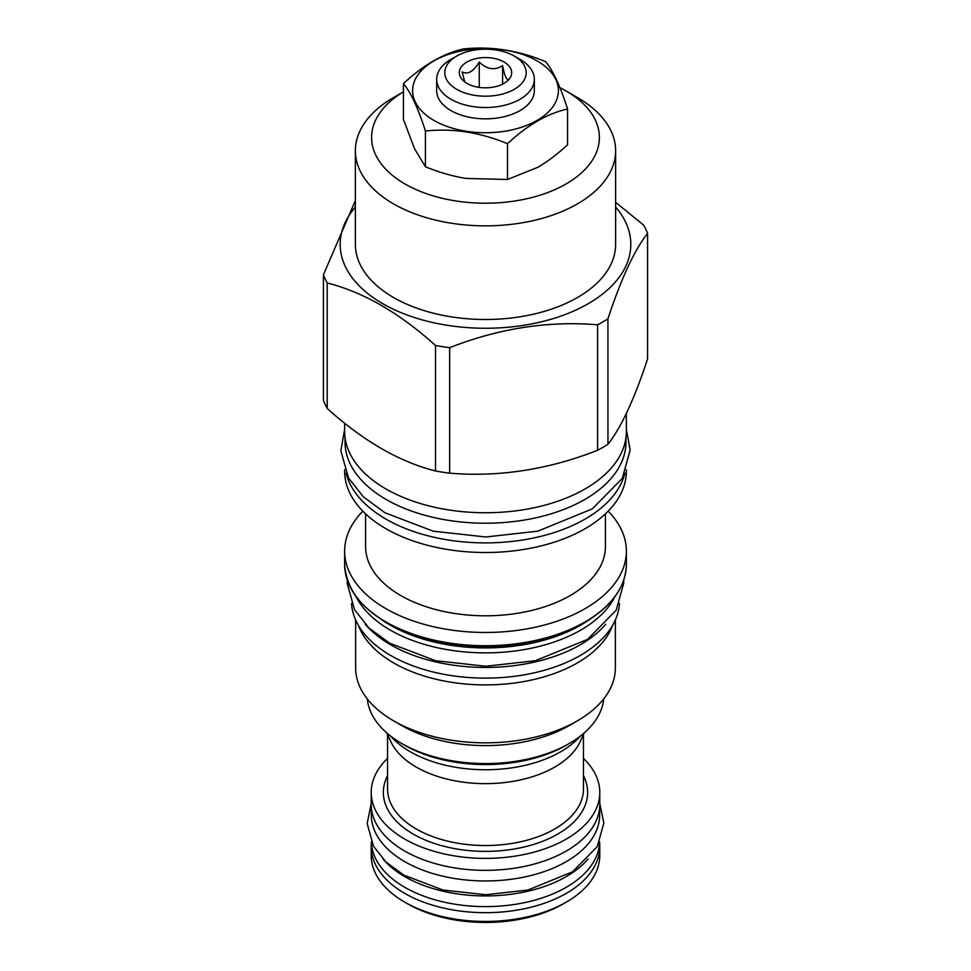 <?xml version="1.0" encoding="UTF-8"?>
<svg xmlns="http://www.w3.org/2000/svg" width="971" height="971" viewBox="0 0 971 971"><rect width="100%" height="100%" fill="white"/><g stroke="black" fill="none" stroke-linecap="round" stroke-linejoin="round"><path stroke-width="1.46" d="M508.064 80.362L508.865 79.124C506.777 80.872 504.689 76.381 502.602 65.64C494.809 70.677 487.029 69.475 479.237 62.023L479.237 87.366M502.602 65.64L502.602 84.137M479.237 62.023C473.545 71.563 467.84 74.852 462.135 71.903L464.721 81.88M504.01 61.998A26.181 15.111 0 0 0 470.656 60.238A26.181 15.111 0 0 0 461.601 78.857A26.181 15.111 0 0 0 466.99 83.385A26.181 15.111 0 0 0 509.399 78.857A26.181 15.111 0 0 0 504.01 61.998M520.031 59.389L514.29 56.075A40.709 23.51 0 0 0 456.71 56.075A40.709 23.51 0 0 0 456.71 89.308A40.709 23.51 0 0 0 514.29 89.308A40.709 23.51 0 0 0 514.29 56.075L520.031 59.389A48.829 28.195 0 0 1 534.329 79.319A48.829 28.195 0 0 1 504.192 105.366A48.829 28.195 0 0 1 450.969 99.26A48.829 28.195 0 0 1 436.671 79.319A48.829 28.195 0 0 1 450.969 59.389L456.71 56.075M436.671 79.319L436.671 90.655A48.829 28.195 0 0 0 450.969 110.585A48.829 28.195 0 0 0 504.192 116.702A48.829 28.195 0 0 0 534.329 90.655L534.329 79.319M537.06 60.882A72.922 42.105 180 0 1 537.06 120.416A72.922 42.105 180 0 1 433.94 120.416A72.922 42.105 180 0 1 433.94 60.882A72.922 42.105 180 0 1 537.06 60.882M567.574 109.019C547.547 113.449 527.52 125.016 507.493 143.708C480.135 132.347 452.777 128.111 425.419 131.012C418.088 108.084 410.757 92.294 403.426 83.627C423.453 64.936 443.48 53.381 463.507 48.951C490.865 46.05 518.223 50.274 545.581 61.646C552.912 70.3 560.243 86.103 567.574 109.019L567.574 144.8C557.451 154.122 547.559 161.611 537.91 167.279L507.493 179.477L507.493 143.708M466.056 178.433L507.493 179.477M403.426 83.627L403.426 119.409L414.568 148.769L425.419 166.781C439.45 172.462 452.984 176.346 466.044 178.433M425.419 166.781L425.419 131.012M403.426 91.857L393.486 97.598L403.426 91.857A113.898 65.761 0 0 0 405.744 184.405A113.898 65.761 0 0 0 566.032 183.968A113.898 65.761 0 0 0 566.032 90.971A113.898 65.761 0 0 0 559.915 87.681M393.486 97.598A130.126 75.131 0 0 0 355.374 150.723A130.126 75.131 0 0 0 435.7 220.138A130.126 75.131 0 0 0 577.514 203.849A130.126 75.131 0 0 0 615.626 150.723A130.126 75.131 0 0 0 577.514 97.598L566.032 90.971M615.626 150.723L615.626 244.364A130.126 75.131 180 0 1 577.514 297.49A130.126 75.131 0 0 1 435.7 313.767A130.126 75.131 0 0 1 355.374 244.364L355.374 150.723M615.626 207.017A145.31 83.894 180 0 1 588.256 303.68A145.31 83.894 0 0 1 400.671 312.48A145.31 83.894 0 0 1 355.374 207.017M323.416 274.817L323.416 400.307A166.005 95.838 0 0 0 327.203 408.451C363.312 441.028 399.409 461.868 435.518 470.984A166.005 95.838 0 0 0 449.634 473.168C498.96 477.271 548.275 469.636 597.602 450.277A166.005 95.838 0 0 0 602.882 447.364A166.005 95.838 180 0 0 607.931 444.317L607.931 318.828A166.005 95.838 180 0 1 602.882 321.887A166.005 95.838 0 0 1 597.602 324.8C548.275 320.697 498.96 328.332 449.634 347.691A166.005 95.838 0 0 1 435.518 345.506C399.409 312.929 363.312 292.089 327.203 282.974A166.005 95.838 0 0 1 323.416 274.817L355.374 200.572M607.931 318.828C621.149 278.628 634.366 250.154 647.584 233.404A166.005 95.838 180 0 0 643.797 225.26L615.626 202.296M597.602 450.277L597.602 324.8M607.931 444.317C621.149 427.568 634.366 399.093 647.584 358.894L647.584 233.404M344.632 423.15L344.632 431.427A140.868 81.333 0 0 0 431.597 506.559A140.868 81.333 0 0 0 585.1 488.935A140.868 81.333 0 0 0 626.368 431.427L626.368 413.379M625.967 437.496L625.967 442.108A140.467 81.103 180 0 1 539.257 517.033A140.467 81.103 180 0 1 386.167 499.458A140.467 81.103 0 0 1 345.033 442.108L345.033 437.496M624.911 473.229A140.868 81.333 180 0 1 585.1 519.072A140.868 81.333 0 0 1 441.089 538.747A140.868 81.333 0 0 1 346.089 473.229M626.368 469.746L626.368 471.19A140.868 81.333 180 0 1 585.1 528.697A140.868 81.333 0 0 1 431.597 546.321A140.868 81.333 0 0 1 344.632 471.19L344.632 469.746M605.419 513.853L605.419 546.564A119.919 69.232 180 0 1 570.293 595.514A119.919 69.232 0 0 1 439.608 610.528A119.919 69.232 0 0 1 365.582 546.564L365.582 513.853M362.826 511.159A140.868 81.333 0 0 0 344.632 551.14A140.868 81.333 0 0 0 431.597 626.283A140.868 81.333 0 0 0 585.1 608.647A140.868 81.333 180 0 0 626.368 551.14A140.868 81.333 180 0 0 608.174 511.159M356.09 596.68A134.714 77.777 0 0 0 580.755 630.082A134.714 77.777 180 0 0 614.91 596.68M365.23 624.232A134.059 77.401 0 0 0 390.706 644.78A134.059 77.401 180 0 0 605.77 624.232M351.526 603.501A134.059 77.401 0 0 0 390.706 655.474A134.059 77.401 180 0 0 534.584 672.757A134.059 77.401 180 0 0 619.474 603.501M612.567 625.409A129.871 74.973 180 0 1 577.332 662.938A129.871 74.973 0 0 1 448.529 681.8A129.871 74.973 0 0 1 358.433 625.409M355.629 619.935L355.629 667.866A129.871 74.973 0 0 0 393.668 720.883A129.871 74.973 0 0 0 577.332 720.883L569.188 725.592L577.332 720.883A129.871 74.973 180 0 0 615.371 667.866L615.371 619.935M393.668 720.883L401.812 725.592A118.353 68.322 0 0 0 569.188 725.592M367.329 698.962A118.353 68.322 0 0 0 401.812 743.543A118.353 68.322 0 0 0 569.188 743.543L569.188 743.543A118.353 68.322 0 0 0 603.671 698.962M566.227 745.255L569.188 743.543L566.227 745.255A114.153 65.907 0 0 1 404.773 745.255L401.812 743.543M580.342 736.103A106.3 61.379 180 0 1 410.332 751.772A106.3 61.379 180 0 1 390.658 736.103M386.834 732.959L390.84 741.65A97.962 56.561 180 0 0 416.231 767.078A97.962 56.561 0 0 0 510.928 781.704A97.962 56.561 0 0 0 580.16 741.65L584.166 732.959M387.538 758.412A114.287 65.979 0 0 0 371.213 792.397A114.287 65.979 0 0 0 404.689 839.053A114.287 65.979 0 0 0 529.231 853.363A114.287 65.979 0 0 0 599.787 792.397A114.287 65.979 0 0 0 583.462 758.412M371.213 792.397L371.213 804.364A114.287 65.979 0 0 0 404.689 851.033A114.287 65.979 0 0 0 529.231 865.331A114.287 65.979 0 0 0 599.787 804.364L599.787 792.397M599.653 807.532L599.653 815.057A114.153 65.907 180 0 1 529.183 875.951A114.153 65.907 180 0 1 404.773 861.665A114.153 65.907 0 0 1 371.347 815.057L371.347 807.532M382.914 858.934A114.153 65.907 0 0 0 404.773 876.631A114.153 65.907 180 0 0 588.086 858.947M371.359 841.918A114.153 65.907 0 0 0 404.773 887.312A114.153 65.907 180 0 0 528.224 901.828A114.153 65.907 180 0 0 599.641 841.918M371.408 842.877A114.287 65.979 0 0 0 371.213 846.7A114.287 65.979 0 0 0 404.689 893.356A114.287 65.979 0 0 0 529.231 907.654A114.287 65.979 0 0 0 599.787 846.7A114.287 65.979 0 0 0 599.593 842.877M566.311 902.12L563.35 903.831A110.099 63.564 0 0 1 407.65 903.831L404.689 902.12A114.287 65.979 0 0 0 566.311 902.12A114.287 65.979 0 0 0 599.787 855.463L599.787 846.7M407.65 903.831L404.689 902.12A114.287 65.979 180 0 1 371.213 855.463L371.213 846.7M449.634 473.168L449.634 347.691M435.518 470.984L435.518 345.506M327.203 408.451L327.203 282.974M626.368 551.14L626.368 564.394A140.868 81.333 180 0 1 585.1 621.901A140.868 81.333 180 0 1 431.597 639.537A140.868 81.333 180 0 1 344.632 564.394L344.632 551.14M584.554 622.229A140.079 80.872 180 0 1 386.167 622.059M386.907 622.751A134.884 77.874 0 0 0 580.876 624.669A134.884 77.874 0 0 0 584.093 622.751M380.547 618.903A134.714 77.777 0 0 0 580.755 625.13A134.714 77.777 0 0 0 590.453 618.903M583.462 734.489L583.462 788.974A97.962 56.561 0 0 1 522.993 841.226A97.962 56.561 0 0 1 416.231 828.967A97.962 56.561 180 0 1 387.538 788.974L387.538 734.489M387.538 775.683A102.149 58.976 180 0 0 413.27 834.101A102.149 58.976 0 0 0 537.703 843.095A102.149 58.976 0 0 0 583.462 775.683M626.368 564.394C625.785 586.897 611.985 606.195 584.943 622.265C545.18 645.836 479.808 652.803 428.138 638.991C375.012 623.685 347.181 598.828 344.632 564.394M623.698 580.245L623.746 583.11L616.197 610.189L587.552 639.379L535.349 660.729L485.803 666.252L435.651 660.729L389.65 643.203L368.944 627.97L354.561 609.764L347.266 583.68L347.302 580.245M626.368 429.437L630.155 450.156L622.302 478.363L592.383 508.853L537.728 531.186L485.816 536.987L433.272 531.186L385.111 512.846L363.47 496.921L348.455 477.914L340.845 450.75L344.632 429.437M599.787 803.515L603.841 823.02L597.286 846.591L572.599 871.776L527.981 890.031L485.755 894.74L443.019 890.031L403.718 875.053L385.924 861.957L373.519 846.227L367.159 823.517L371.213 803.515"/></g></svg>
